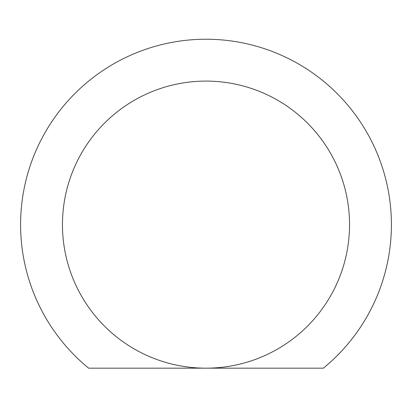 <?xml version="1.0" encoding="UTF-8"?>
<svg xmlns="http://www.w3.org/2000/svg" width="412" height="412" viewBox="0 0 412 412"><rect width="100%" height="100%" fill="white"/><g stroke="black" fill="none" stroke-linecap="round" stroke-linejoin="round"><path stroke-width="0.62" d="M206 81.092A143.541 143.541 0 0 0 62.459 224.633A143.541 143.541 0 0 0 206 368.173L323.353 368.173A185.405 185.405 0 0 0 341.399 97.974A185.405 185.405 0 0 0 70.601 97.974A185.405 185.405 0 0 0 88.647 368.173L206 368.173A143.541 143.541 0 0 0 349.541 224.633A143.541 143.541 0 0 0 206 81.092A143.541 143.541 0 0 1 349.541 224.633A143.541 143.541 0 0 1 206 368.173"/></g></svg>
